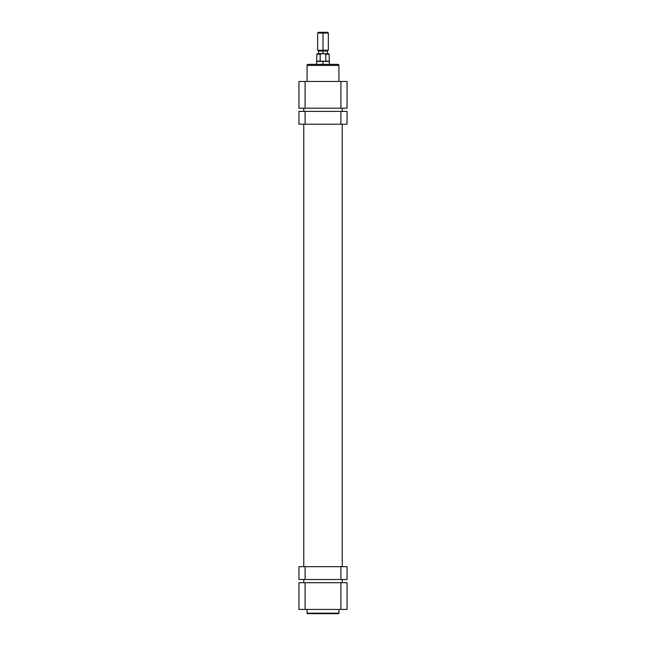 <?xml version="1.0" encoding="UTF-8"?>
<svg xmlns="http://www.w3.org/2000/svg" width="646" height="646" viewBox="0 0 646 646"><rect width="100%" height="100%" fill="white"/><g stroke="black" fill="none" stroke-linecap="round" stroke-linejoin="round"><path stroke-width="0.97" d="M307.609 613.7L338.391 613.7A0.533 0.533 0 0 0 338.924 613.167L307.076 613.167A0.533 0.533 0 0 0 307.609 613.7L338.391 613.7A0.533 0.533 0 0 0 338.924 613.167L338.924 609.428L338.924 613.167L307.076 613.167L307.076 609.428L307.076 613.167A0.533 0.533 0 0 0 307.609 613.7L307.682 613.7M298.953 609.428L347.047 609.428L347.047 582.708L298.953 582.708L298.953 609.428L298.953 582.708L340.902 582.708L340.902 609.428L305.098 609.428L305.098 582.708L305.098 609.428L298.953 609.428M347.047 609.428L347.047 582.708L340.902 582.708L340.902 609.428L347.047 609.428M303.765 108.181L303.765 111.387L303.765 108.181M303.765 124.21L303.765 566.671L303.765 124.21M303.765 579.502L303.765 582.708L303.765 579.502M342.235 582.708L342.235 579.502L342.235 582.708M342.235 566.671L342.235 124.21L342.235 566.671M342.235 111.387L342.235 108.181L342.235 111.387M337.858 64.366L308.142 64.366A1.066 1.066 0 0 0 307.076 65.432L338.924 65.432A1.066 1.066 0 0 0 337.858 64.366A1.066 1.066 0 0 1 338.924 65.432L307.076 65.432L307.076 81.461L307.076 65.432A1.066 1.066 0 0 1 308.142 64.366M338.924 81.461L338.924 65.432L338.924 81.461M347.047 81.461L298.953 81.461L298.953 108.181L347.047 108.181L347.047 81.461L347.047 108.181L305.098 108.181L305.098 81.461L340.902 81.461L340.902 108.181L340.902 81.461L347.047 81.461M337.785 64.366L308.215 64.366M298.953 81.461L298.953 108.181L305.098 108.181L305.098 81.461L298.953 81.461M323 33.051L323 32.3L318.405 32.3L323 32.3L323 33.051L317.654 33.051L323 33.051L323 50.259L317.654 50.259L323 50.259L323 33.051L328.346 33.051L323 33.051M323 51.002L323 50.259L328.346 50.259L323 50.259L323 51.002L327.595 51.002L323 51.002L323 53.675L323 51.002L318.405 51.002L323 51.002M323 61.427L316.588 61.427L323 61.427L316.855 61.16L320.166 61.16L320.182 54.102L321.668 53.675L317.388 53.675L324.332 53.675L316.855 54.207L320.166 54.207L320.166 61.16L329.412 61.427L323 61.427L323 64.366L323 61.427M329.412 64.366L329.145 54.207L328.612 53.675L324.332 53.675L325.818 54.102L325.834 61.16L329.145 61.16L325.834 61.16L325.834 54.207L329.145 54.207L325.754 54.014M327.595 32.3L323 32.3L327.595 32.3L328.346 33.051L328.346 50.259L327.595 51.002M328.612 53.675L324.332 53.675M321.24 53.691L321.668 53.675M298.953 111.387L298.953 124.21L305.098 124.21L305.098 111.387L340.902 111.387L340.902 124.21L305.098 124.21L347.047 124.21L347.047 111.387L340.902 111.387L347.047 111.387L347.047 124.21L340.902 124.21L340.902 111.387L298.953 111.387L305.098 111.387L305.098 124.21L298.953 124.21L298.953 111.387M347.047 579.502L347.047 566.671L340.902 566.671L340.902 579.502L305.098 579.502L305.098 566.671L340.902 566.671L298.953 566.671L298.953 579.502L305.098 579.502L298.953 579.502L298.953 566.671L305.098 566.671L305.098 579.502L347.047 579.502L340.902 579.502L340.902 566.671L347.047 566.671L347.047 579.502M318.405 51.002L317.654 50.259L317.654 33.051L318.405 32.3M317.388 53.675L316.855 54.207L316.588 64.366M318.567 51.002L318.567 53.675M327.433 51.002L327.433 53.675"/></g></svg>
